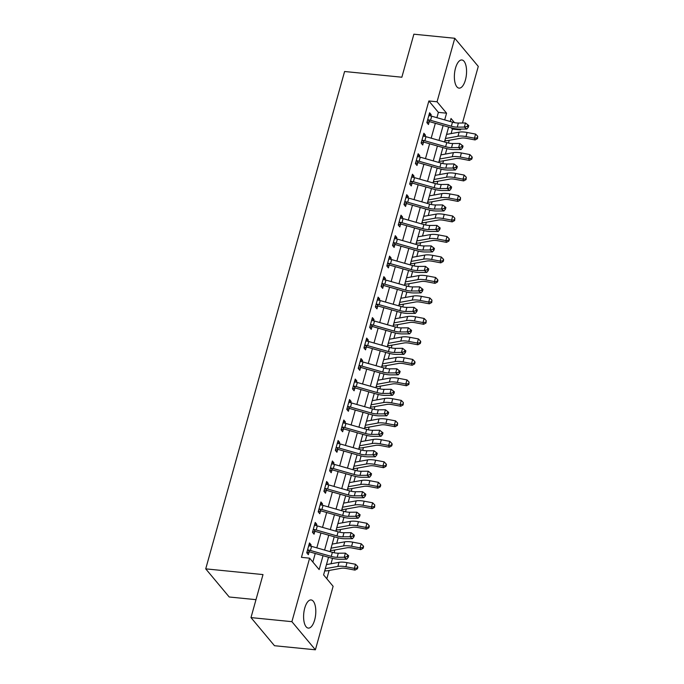 <?xml version="1.0" encoding="UTF-8"?>
<svg xmlns="http://www.w3.org/2000/svg" width="684" height="684" viewBox="0 0 684 684"><rect width="100%" height="100%" fill="white"/><g stroke="black" fill="none" stroke-linecap="round" stroke-linejoin="round"><path stroke-width="1.03" d="M304.748 608.093A14.15 5.968 -84.3 0 1 311.109 599.945A14.15 5.968 -84.3 0 1 314.657 619.952A14.15 5.968 -84.3 0 1 308.304 628.1A14.15 5.968 -84.3 0 1 304.748 608.093M455.51 68.126A14.15 5.968 -84.3 0 1 461.871 59.978A14.15 5.968 -84.3 0 1 465.419 79.985A14.15 5.968 -84.3 0 1 459.058 88.133A14.15 5.968 -84.3 0 1 455.51 68.126M255.996 599.663L229.217 596.995L205.722 568.857L344.591 71.504L401.859 77.215L413.871 34.2L454.783 38.278L478.278 66.408L462.469 123.009M460.777 129.062L460.546 129.909L459.845 129.071M451.107 133.594L452.363 129.096L460.546 129.909M326.815 578.75L329.132 570.465M331.005 563.761L332.509 558.349M334.083 552.723L334.852 549.979M336.716 543.284L338.229 537.863M339.803 532.237L340.572 529.493M342.436 522.798L343.949 517.386M345.523 511.752L346.292 509.007M348.156 502.312L349.669 496.9M351.243 491.274L352.012 488.521M353.876 481.827L355.389 476.415M356.962 470.789L357.723 468.044M359.596 461.341L361.109 455.929M362.682 450.303L363.443 447.558M365.316 440.864L366.829 435.443M368.402 429.817L369.163 427.072M371.036 420.378L372.549 414.966M374.122 409.331L374.883 406.587M376.756 399.892L378.269 394.48M379.834 388.854L380.603 386.101M382.476 379.406L383.989 373.994M385.554 368.368L386.323 365.624M388.196 358.92L389.709 353.508M391.274 347.882L392.043 345.138M393.916 338.443L395.42 333.022M396.994 327.397L397.763 324.652M399.636 317.957L401.14 312.537M402.714 306.911L403.483 304.166M405.356 297.472L406.86 292.059M408.433 286.434L409.203 283.68M411.067 276.986L412.58 271.574M414.153 265.948L414.923 263.195M416.787 256.5L418.3 251.088M419.873 245.462L420.643 242.717M422.507 236.014L424.02 230.602M425.593 224.976L426.363 222.232M428.227 215.537L429.74 210.116M431.313 204.49L432.074 201.746M433.947 195.051L435.46 189.639M437.033 184.005L437.794 181.26M439.667 174.565L441.18 169.153M442.753 163.527L443.514 160.774M445.387 154.08L446.9 148.667M448.473 143.042L449.234 140.297M328.517 557.255L323.592 574.893L333.117 586.299L315.392 649.8L291.897 621.671L309.621 558.17L319.146 569.575L323.028 555.69M291.897 621.671L250.985 617.592L274.481 645.722L315.392 649.8M452.363 129.096L451.329 127.857M446.857 133.431L446.866 134.363M444.728 142.033L444.762 140.921M441.137 153.917L441.146 154.849M439.008 162.518L439.043 161.398M435.417 174.403L435.426 175.326M433.288 183.004L433.323 181.884M429.697 194.88L429.714 195.812M427.568 203.49L427.603 202.37M423.977 215.366L423.994 216.298M421.848 223.967L421.883 222.856M418.257 235.852L418.275 236.784M416.128 244.453L416.163 243.342M412.537 256.338L412.555 257.269M410.409 264.939L410.443 263.827M406.818 276.823L406.835 277.747M404.689 285.425L404.731 284.305M401.098 297.301L401.115 298.233M398.969 305.91L399.011 304.79M395.378 317.786L395.395 318.718M393.249 326.388L393.291 325.276M389.658 338.272L389.675 339.204M387.529 346.873L387.572 345.762M383.938 358.758L383.955 359.69M381.817 367.359L381.852 366.248M378.218 379.244L378.235 380.176M376.097 387.845L376.132 386.725M372.506 399.73L372.515 400.653M370.377 408.331L370.412 407.211M366.786 420.207L366.795 421.139M364.657 428.817L364.692 427.697M361.067 440.693L361.075 441.625M358.938 449.294L358.972 448.182M355.347 461.178L355.364 462.11M353.218 469.78L353.252 468.668M349.627 481.664L349.644 482.596M347.498 490.266L347.532 489.146M343.907 502.15L343.924 503.073M341.778 510.751L341.812 509.631M338.187 522.627L338.204 523.559M336.058 531.237L336.092 530.117M332.467 543.113L332.484 544.045M330.338 551.714L330.381 550.603M326.747 563.599L326.764 564.531M324.002 573.431L324.661 571.089M436.905 117.691L438.393 112.373L428.868 100.967L301.447 557.349L309.621 558.17M312.844 562.026L315.238 553.467M316.803 547.858L320.958 532.981M322.523 527.373L326.678 512.504M328.243 506.887L332.398 492.018M333.963 486.401L338.11 471.532M339.683 465.924L343.83 451.047M345.403 445.438L349.55 430.561M351.123 424.952L355.27 410.075M356.834 404.466L360.99 389.598M362.554 383.981L366.709 369.112M368.274 363.503L372.429 348.626M373.994 343.017L378.149 328.14M379.714 322.532L383.869 307.655M385.434 302.046L389.589 287.177M391.154 281.56L395.309 266.692M396.874 261.083L401.029 246.206M402.594 240.597L406.749 225.72M408.314 220.111L412.461 205.234M414.034 199.625L418.18 184.757M419.754 179.14L423.9 164.271M425.474 158.654L429.62 143.785M431.185 138.177L435.34 123.3M430.817 115.981L431.185 114.673L429.595 112.766L426.85 122.598L428.44 124.505L429.184 121.829L426.893 122.462M425.097 136.458L425.465 135.158L423.875 133.252L421.13 143.084L422.721 144.991L423.464 142.315L421.173 142.939M419.377 156.944L419.745 155.636L418.155 153.738L415.41 163.57L417.001 165.468L417.744 162.801L415.453 163.425M413.666 177.43L414.025 176.121L412.443 174.223L409.69 184.056L411.281 185.954L412.024 183.286L409.733 183.91M407.946 197.915L408.305 196.607L406.724 194.709L403.979 204.542L405.561 206.44L406.313 203.764L404.013 204.396M402.226 218.401L402.585 217.093L401.004 215.195L398.259 225.027L399.841 226.926L400.593 224.249L398.293 224.882M396.506 238.878L396.865 237.579L395.284 235.672L392.539 245.505L394.121 247.411L394.873 244.735L392.573 245.359M390.786 259.364L391.154 258.056L389.564 256.158L386.819 265.99L388.401 267.889L389.153 265.221L386.853 265.845M385.066 279.85L385.434 278.542L383.844 276.644L381.099 286.476L382.689 288.374L383.433 285.707L381.142 286.331M379.346 300.336L379.714 299.028L378.124 297.13L375.379 306.962L376.969 308.86L377.713 306.184L375.422 306.817M373.626 320.822L373.994 319.513L372.404 317.615L369.659 327.448L371.25 329.346L371.993 326.67L369.702 327.303M367.906 341.307L368.274 339.999L366.684 338.093L363.939 347.925L365.53 349.832L366.273 347.156L363.982 347.788M362.187 361.785L362.554 360.485L360.964 358.578L358.219 368.411L359.81 370.318L360.553 367.641L358.262 368.266M356.467 382.271L356.834 380.962L355.244 379.064L352.499 388.897L354.09 390.795L354.834 388.127L352.542 388.751M350.747 402.756L351.114 401.448L349.524 399.55L346.779 409.383L348.37 411.281L349.114 408.604L346.822 409.237M345.027 423.242L345.394 421.934L343.804 420.036L341.059 429.868L342.65 431.766L343.394 429.09L341.102 429.723M339.315 443.728L339.674 442.42L338.093 440.513L335.34 450.346L336.93 452.252L337.674 449.576L335.382 450.209M333.595 464.205L333.954 462.906L332.373 460.999L329.628 470.831L331.21 472.738L331.962 470.062L329.662 470.686M327.875 484.691L328.234 483.383L326.653 481.485L323.908 491.317L325.49 493.215L326.242 490.548L323.942 491.172M322.155 505.177L322.515 503.869L320.933 501.971L318.188 511.803L319.77 513.701L320.522 511.034L318.222 511.658M316.435 525.663L316.803 524.354L315.213 522.456L312.468 532.289L314.05 534.187L314.802 531.511L312.502 532.143M310.716 546.148L311.083 544.84L309.493 542.942L306.748 552.775L308.339 554.673L309.082 551.997L306.791 552.629M250.985 617.592L262.998 574.577L205.722 568.857M428.868 100.967L437.05 101.779L454.783 38.278M444.694 119.914L446.575 113.185L437.05 101.779M324.592 550.081L328.748 535.204M330.312 529.596L334.467 514.719M336.032 509.11L340.187 494.233M341.752 488.624L345.899 473.755M347.472 468.138L351.619 453.27M353.192 447.661L357.339 432.784M358.912 427.175L363.059 412.298M364.623 406.689L368.779 391.812M370.343 386.203L374.499 371.335M376.063 365.718L380.219 350.849M381.783 345.24L385.938 330.363M387.503 324.755L391.658 309.878M393.223 304.269L397.378 289.392M398.943 283.783L403.098 268.915M404.663 263.297L408.818 248.429M410.383 242.82L414.538 227.943M416.103 222.334L420.25 207.457M421.823 201.848L425.97 186.971M427.543 181.363L431.689 166.494M433.263 160.877L437.409 146.008M438.974 140.391L443.129 125.523M454.45 122.607L451.021 118.503L450.192 121.478M448.627 127.087L444.472 141.964M442.907 147.573L438.752 162.441M437.187 168.059L433.032 182.927M431.467 188.545L427.312 203.413M425.747 209.022L421.592 223.899M420.027 229.508L415.872 244.385M414.307 249.993L410.152 264.87M408.587 270.479L404.441 285.348M402.867 290.965L398.721 305.833M397.147 311.442L393.001 326.319M391.428 331.928L387.281 346.805M385.716 352.414L381.561 367.291M379.996 372.9L375.841 387.768M374.276 393.386L370.121 408.254M368.556 413.863L364.401 428.74M362.836 434.349L358.681 449.226M357.116 454.834L352.961 469.711M351.396 475.32L347.241 490.189M345.676 495.806L341.521 510.674M339.957 516.292L335.801 531.16M334.237 536.769L330.09 551.646M438.393 112.373L446.575 113.185M429.124 114.467L431.185 114.673M423.405 134.953L425.465 135.158M417.685 155.43L419.745 155.636M411.965 175.916L414.025 176.121M406.245 196.402L408.305 196.607M400.525 216.888L402.585 217.093M394.805 237.374L396.865 237.579M389.093 257.851L391.154 258.056M383.373 278.337L385.434 278.542M377.654 298.822L379.714 299.028M371.934 319.308L373.994 319.513M366.214 339.794L368.274 339.999M360.494 360.271L362.554 360.485M354.774 380.757L356.834 380.962M349.054 401.243L351.114 401.448M343.334 421.729L345.394 421.934M337.614 442.215L339.674 442.42M331.894 462.7L333.954 462.906M326.174 483.178L328.234 483.383M320.454 503.663L322.515 503.869M314.743 524.149L316.803 524.354M309.023 544.635L311.083 544.84M431.707 116.203L430.561 120.307A6.353 2.197 15.6 0 0 428.141 119.794L427.603 119.931L428.851 115.442L429.287 115.699A6.353 2.197 15.6 0 1 431.707 116.203L452.492 122.137A9.072 3.146 -164.4 0 0 458.391 123.035L465.496 122.983L464.351 127.079L467.326 126.42L468.309 127.198L468.762 125.565L467.779 124.787L467.326 126.42M430.561 120.307L451.346 126.232A9.072 3.146 -164.4 0 0 457.245 127.13L464.351 127.079L466.813 129.028L459.699 129.071A13.603 4.72 15.6 0 1 450.859 127.728L430.074 121.795A1.813 0.633 -164.4 0 0 429.749 121.718L429.184 121.829M428.141 119.794L429.749 121.718M466.813 129.028L468.309 127.198M467.779 124.787L465.496 122.983M445.019 139.998L445.583 140.682A6.353 2.197 -164.4 0 0 447.516 140.605L461.281 138.125A9.072 3.146 15.6 0 1 466.608 138.339L475.098 139.946L474.465 138.185L465.975 136.578A13.603 4.72 -164.4 0 0 457.972 136.253L445.438 138.51M477.252 137.912L477.509 138.613L477.714 136.27L477.252 137.912L474.465 138.185L475.602 134.09L467.112 132.482A13.603 4.72 -164.4 0 0 459.118 132.149L446.575 134.415M445.583 140.682L445.062 140.836M475.602 134.09L477.714 136.27M477.509 138.613L475.098 139.946M425.987 136.689L424.841 140.784A6.353 2.197 15.6 0 0 422.421 140.28L421.883 140.417L423.131 135.928L423.567 136.176A6.353 2.197 15.6 0 1 425.987 136.689L446.772 142.614A9.072 3.146 -164.4 0 0 452.671 143.52L459.776 143.469L458.639 147.564L461.606 146.906L462.589 147.684L463.042 146.043L462.068 145.264L461.606 146.906M424.841 140.784L445.626 146.718A9.072 3.146 -164.4 0 0 451.526 147.616L458.639 147.564L461.093 149.505L453.979 149.557A13.603 4.72 15.6 0 1 445.139 148.206L424.354 142.281A1.813 0.633 -164.4 0 0 424.029 142.204L423.464 142.315M422.421 140.28L424.029 142.204M461.093 149.505L462.589 147.684M462.068 145.264L459.776 143.469M420.267 157.175L419.13 161.27A6.353 2.197 15.6 0 0 416.701 160.757L416.163 160.894L417.411 156.414L417.847 156.662A6.353 2.197 15.6 0 1 420.267 157.175L441.052 163.1A9.072 3.146 -164.4 0 0 446.951 163.998L454.056 163.955L452.919 168.05L455.886 167.392L456.869 168.17L457.331 166.528L456.348 165.75L455.886 167.392M419.13 161.27L439.906 167.195A9.072 3.146 -164.4 0 0 445.806 168.102L452.919 168.05L455.373 169.991L448.268 170.042A13.603 4.72 15.6 0 1 439.419 168.692L418.634 162.766A1.813 0.633 -164.4 0 0 418.309 162.689L417.744 162.801M416.701 160.757L418.309 162.689M455.373 169.991L456.869 168.17M456.348 165.75L454.056 163.955M414.547 177.66L413.41 181.756A6.353 2.197 15.6 0 0 410.981 181.243L410.443 181.38L411.691 176.899L412.127 177.147A6.353 2.197 15.6 0 1 414.547 177.66L435.332 183.586A9.072 3.146 -164.4 0 0 441.231 184.483L448.345 184.441L447.199 188.536L450.166 187.878L451.149 188.656L451.611 187.014L450.628 186.236L450.166 187.878M413.41 181.756L434.186 187.681A9.072 3.146 -164.4 0 0 440.086 188.579L447.199 188.536L449.653 190.477L442.548 190.528A13.603 4.72 15.6 0 1 433.699 189.177L412.914 183.252A1.813 0.633 -164.4 0 0 412.589 183.167L412.024 183.286M410.981 181.243L412.589 183.167M449.653 190.477L451.149 188.656M450.628 186.236L448.345 184.441M439.299 160.483L439.872 161.167A6.353 2.197 -164.4 0 0 441.796 161.091L455.561 158.602A9.072 3.146 15.6 0 1 460.888 158.825L469.378 160.432L468.745 158.671L460.255 157.063A13.603 4.72 -164.4 0 0 452.252 156.73L439.718 158.996M471.532 158.397L471.789 159.098L472.251 157.457L471.994 156.756L471.532 158.397L468.745 158.671L469.882 154.575L461.401 152.968A13.603 4.72 -164.4 0 0 453.398 152.635L440.864 154.9M439.872 161.167L439.342 161.321M469.882 154.575L471.994 156.756M471.789 159.098L469.378 160.432M433.579 180.969L434.152 181.653A6.353 2.197 -164.4 0 0 436.076 181.568L449.841 179.088A9.072 3.146 15.6 0 1 455.176 179.311L463.658 180.918L463.025 179.157L454.535 177.549A13.603 4.72 -164.4 0 0 446.541 177.216L433.998 179.482M465.813 178.875L466.069 179.584L466.274 177.242L465.813 178.875L463.025 179.157L464.162 175.053L455.681 173.454A13.603 4.72 -164.4 0 0 447.678 173.12L435.144 175.378M434.152 181.653L433.622 181.807M464.162 175.053L466.274 177.242M466.069 179.584L463.658 180.918M427.859 201.455L428.432 202.131A6.353 2.197 -164.4 0 0 430.364 202.054L444.121 199.574A9.072 3.146 15.6 0 1 449.456 199.796L457.938 201.395L457.305 199.634L448.815 198.035A13.603 4.72 -164.4 0 0 440.821 197.702L428.278 199.959M460.093 199.36L460.349 200.07L460.554 197.727L460.093 199.36L457.305 199.634L458.451 195.538L449.961 193.94A13.603 4.72 -164.4 0 0 441.958 193.606L429.424 195.863M428.432 202.131L427.902 202.293M458.451 195.538L460.554 197.727M460.349 200.07L457.938 201.395M408.827 198.146L407.69 202.242A6.353 2.197 15.6 0 0 405.261 201.729L404.723 201.865L405.971 197.377L406.407 197.633A6.353 2.197 15.6 0 1 408.827 198.146L429.612 204.071A9.072 3.146 -164.4 0 0 435.511 204.969L442.625 204.918L441.479 209.022L444.446 208.355L445.429 209.133L445.891 207.5L444.908 206.722L444.446 208.355M407.69 202.242L428.475 208.167A9.072 3.146 -164.4 0 0 434.366 209.065L441.479 209.022L443.933 210.963L436.828 211.005A13.603 4.72 15.6 0 1 427.979 209.663L407.194 203.738A1.813 0.633 -164.4 0 0 406.869 203.652L406.313 203.764M405.261 201.729L406.869 203.652M443.933 210.963L445.429 209.133M444.908 206.722L442.625 204.918M422.139 221.941L422.712 222.616A6.353 2.197 -164.4 0 0 424.644 222.539L438.401 220.06A9.072 3.146 15.6 0 1 443.736 220.282L452.227 221.881L451.585 220.12L443.095 218.521A13.603 4.72 -164.4 0 0 435.101 218.187L422.558 220.445M454.373 219.846L454.629 220.556L454.834 218.205L454.373 219.846L451.585 220.12L452.731 216.024L444.241 214.417A13.603 4.72 -164.4 0 0 436.238 214.092L423.704 216.349M422.712 222.616L422.182 222.77M452.731 216.024L454.834 218.205M454.629 220.556L452.227 221.881M403.115 218.623L401.97 222.727A6.353 2.197 15.6 0 0 399.541 222.214L399.003 222.351L400.251 217.863L400.687 218.119A6.353 2.197 15.6 0 1 403.115 218.623L423.892 224.557A9.072 3.146 -164.4 0 0 429.791 225.455L436.905 225.404L435.759 229.499L438.726 228.841L439.709 229.619L440.171 227.986L439.188 227.208L438.726 228.841M401.97 222.727L422.755 228.653A9.072 3.146 -164.4 0 0 428.646 229.55L435.759 229.499L438.213 231.448L431.108 231.491A13.603 4.72 15.6 0 1 422.259 230.149L401.474 224.215A1.813 0.633 -164.4 0 0 401.149 224.138L400.593 224.249M399.541 222.214L401.149 224.138M438.213 231.448L439.709 229.619M439.188 227.208L436.905 225.404M397.395 239.109L396.25 243.205A6.353 2.197 15.6 0 0 393.83 242.7L393.283 242.837L394.531 238.348L394.967 238.596A6.353 2.197 15.6 0 1 397.395 239.109L418.172 245.034A9.072 3.146 -164.4 0 0 424.071 245.941L431.185 245.889L430.039 249.985L433.006 249.327L433.989 250.105L434.451 248.463L433.468 247.685L433.006 249.327M396.25 243.205L417.035 249.138A9.072 3.146 -164.4 0 0 422.926 250.036L430.039 249.985L432.493 251.926L425.388 251.977A13.603 4.72 15.6 0 1 416.539 250.626L395.754 244.701A1.813 0.633 -164.4 0 0 395.438 244.624L394.873 244.735M393.83 242.7L395.438 244.624M432.493 251.926L433.989 250.105M433.468 247.685L431.185 245.889M391.675 259.595L390.53 263.691A6.353 2.197 15.6 0 0 388.11 263.178L387.563 263.314L388.82 258.834L389.247 259.082A6.353 2.197 15.6 0 1 391.675 259.595L412.461 265.52A9.072 3.146 -164.4 0 0 418.351 266.418L425.465 266.375L424.319 270.471L427.286 269.812L428.269 270.59L428.731 268.949L427.748 268.171L427.286 269.812M390.53 263.691L411.315 269.616A9.072 3.146 -164.4 0 0 417.214 270.522L424.319 270.471L426.773 272.412L419.668 272.463A13.603 4.72 15.6 0 1 410.819 271.112L390.034 265.187A1.813 0.633 -164.4 0 0 389.718 265.11L389.153 265.221M388.11 263.178L389.718 265.11M426.773 272.412L428.269 270.59M427.748 268.171L425.465 266.375M385.956 280.081L384.81 284.176A6.353 2.197 15.6 0 0 382.39 283.663L381.843 283.8L383.1 279.32L383.527 279.568A6.353 2.197 15.6 0 1 385.956 280.081L406.741 286.006A9.072 3.146 -164.4 0 0 412.632 286.904L419.745 286.861L418.599 290.957L421.575 290.298L422.558 291.076L423.011 289.435L422.028 288.657L421.575 290.298M384.81 284.176L405.595 290.101A9.072 3.146 -164.4 0 0 411.494 290.999L418.599 290.957L421.053 292.897L413.948 292.949A13.603 4.72 15.6 0 1 405.099 291.598L384.314 285.673A1.813 0.633 -164.4 0 0 383.998 285.587L383.433 285.707M382.39 283.663L383.998 285.587M421.053 292.897L422.558 291.076M422.028 288.657L419.745 286.861M380.236 300.567L379.09 304.662A6.353 2.197 15.6 0 0 376.67 304.149L376.123 304.286L377.38 299.797L377.816 300.054A6.353 2.197 15.6 0 1 380.236 300.567L401.021 306.492A9.072 3.146 -164.4 0 0 406.912 307.39L414.025 307.338L412.879 311.442L415.855 310.784L416.838 311.553L417.291 309.92L416.308 309.142L415.855 310.784M379.09 304.662L399.875 310.587A9.072 3.146 -164.4 0 0 405.774 311.485L412.879 311.442L415.342 313.383L408.228 313.434A13.603 4.72 15.6 0 1 399.379 312.084L378.603 306.158A1.813 0.633 -164.4 0 0 378.278 306.073L377.713 306.184M376.67 304.149L378.278 306.073M415.342 313.383L416.838 311.553M416.308 309.142L414.025 307.338M416.419 242.418L416.992 243.102A6.353 2.197 -164.4 0 0 418.924 243.025L432.681 240.546A9.072 3.146 15.6 0 1 438.016 240.768L446.507 242.367L445.865 240.606L437.375 238.998A13.603 4.72 -164.4 0 0 429.381 238.673L416.838 240.93M448.653 240.332L448.909 241.033L449.371 239.4L449.114 238.69L448.653 240.332L445.865 240.606L447.011 236.51L438.521 234.903A13.603 4.72 -164.4 0 0 430.527 234.569L417.984 236.835M416.992 243.102L416.462 243.256M447.011 236.51L449.114 238.69M448.909 241.033L446.507 242.367M410.699 262.904L411.272 263.588A6.353 2.197 -164.4 0 0 413.204 263.511L426.961 261.031A9.072 3.146 15.6 0 1 432.297 261.245L440.787 262.853L440.145 261.091L431.655 259.484A13.603 4.72 -164.4 0 0 423.661 259.151L411.118 261.416M442.941 260.818L443.189 261.519L443.651 259.886L443.394 259.176L442.941 260.818L440.145 261.091L441.291 256.996L432.801 255.388A13.603 4.72 -164.4 0 0 424.807 255.055L412.264 257.321M411.272 263.588L410.742 263.742M441.291 256.996L443.394 259.176M443.189 261.519L440.787 262.853M404.988 283.39L405.552 284.074A6.353 2.197 -164.4 0 0 407.484 283.997L421.241 281.509A9.072 3.146 15.6 0 1 426.577 281.731L435.067 283.338L434.425 281.577L425.935 279.97A13.603 4.72 -164.4 0 0 417.941 279.636L405.398 281.902M437.221 281.304L437.478 282.005L437.931 280.363L437.674 279.662L437.221 281.304L434.425 281.577L435.571 277.473L427.081 275.874A13.603 4.72 -164.4 0 0 419.087 275.541L406.544 277.807M405.552 284.074L405.022 284.228M435.571 277.473L437.674 279.662M437.478 282.005L435.067 283.338M399.268 303.876L399.832 304.551A6.353 2.197 -164.4 0 0 401.764 304.474L415.521 301.995A9.072 3.146 15.6 0 1 420.857 302.217L429.347 303.824L428.706 302.054L420.215 300.456A13.603 4.72 -164.4 0 0 412.221 300.122L399.678 302.388M431.501 301.781L431.758 302.49L431.955 300.148L431.501 301.781L428.706 302.054L429.851 297.959L421.361 296.36A13.603 4.72 -164.4 0 0 413.367 296.027L400.824 298.284M399.832 304.551L399.302 304.713M429.851 297.959L431.955 300.148M431.758 302.49L429.347 303.824M393.548 324.361L394.112 325.037A6.353 2.197 -164.4 0 0 396.045 324.96L409.81 322.48A9.072 3.146 15.6 0 1 415.137 322.703L423.627 324.301L422.986 322.54L414.495 320.941A13.603 4.72 -164.4 0 0 406.501 320.608L393.958 322.865M425.781 322.267L426.038 322.976L426.235 320.634L425.781 322.267L422.986 322.54L424.131 318.445L415.641 316.837A13.603 4.72 -164.4 0 0 407.647 316.512L395.104 318.77M394.112 325.037L393.591 325.191M424.131 318.445L426.235 320.634M426.038 322.976L423.627 324.301M374.516 321.053L373.37 325.148A6.353 2.197 15.6 0 0 370.95 324.635L370.403 324.772L371.66 320.283L372.096 320.539A6.353 2.197 15.6 0 1 374.516 321.053L395.301 326.978A9.072 3.146 -164.4 0 0 401.2 327.875L408.305 327.824L407.16 331.92L410.135 331.261L411.118 332.039L411.571 330.406L410.588 329.628L410.135 331.261M373.37 325.148L394.155 331.073A9.072 3.146 -164.4 0 0 400.054 331.971L407.16 331.92L409.622 333.869L402.508 333.912A13.603 4.72 15.6 0 1 393.659 332.569L372.883 326.636A1.813 0.633 -164.4 0 0 372.558 326.559L371.993 326.67M370.95 324.635L372.558 326.559M409.622 333.869L411.118 332.039M410.588 329.628L408.305 327.824M387.828 344.839L388.392 345.523A6.353 2.197 -164.4 0 0 390.325 345.446L404.09 342.966A9.072 3.146 15.6 0 1 409.417 343.188L417.907 344.787L417.266 343.026L408.776 341.419A13.603 4.72 -164.4 0 0 400.781 341.094L388.238 343.351M420.062 342.752L420.318 343.453L420.771 341.82L420.515 341.111L420.062 342.752L417.266 343.026L418.411 338.931L409.921 337.323A13.603 4.72 -164.4 0 0 401.927 336.998L389.384 339.255M388.392 345.523L387.871 345.676M418.411 338.931L420.515 341.111M420.318 343.453L417.907 344.787M368.796 341.53L367.65 345.634A6.353 2.197 15.6 0 0 365.23 345.121L364.683 345.258L365.94 340.769L366.376 341.025A6.353 2.197 15.6 0 1 368.796 341.53L389.581 347.463A9.072 3.146 -164.4 0 0 395.48 348.361L402.585 348.31L401.44 352.405L404.415 351.747L405.398 352.525L405.851 350.883L404.868 350.114L404.415 351.747M367.65 345.634L388.435 351.559A9.072 3.146 -164.4 0 0 394.335 352.457L401.44 352.405L403.902 354.355L396.788 354.397A13.603 4.72 15.6 0 1 387.948 353.047L367.163 347.121A1.813 0.633 -164.4 0 0 366.838 347.044L366.273 347.156M365.23 345.121L366.838 347.044M403.902 354.355L405.398 352.525M404.868 350.114L402.585 348.31M382.108 365.324L382.672 366.008A6.353 2.197 -164.4 0 0 384.605 365.931L398.37 363.452A9.072 3.146 15.6 0 1 403.697 363.666L412.187 365.273L411.546 363.512L403.064 361.904A13.603 4.72 -164.4 0 0 395.061 361.579L382.527 363.837M414.342 363.238L414.598 363.939L415.051 362.306L414.795 361.597L414.342 363.238L411.546 363.512L412.691 359.416L404.201 357.809A13.603 4.72 -164.4 0 0 396.207 357.476L383.664 359.741M382.672 366.008L382.151 366.162M412.691 359.416L414.795 361.597M414.598 363.939L412.187 365.273M363.076 362.016L361.93 366.111A6.353 2.197 15.6 0 0 359.51 365.598L358.963 365.743L360.22 361.255L360.656 361.503A6.353 2.197 15.6 0 1 363.076 362.016L383.861 367.941A9.072 3.146 -164.4 0 0 389.76 368.838L396.865 368.796L395.72 372.891L398.695 372.233L399.678 373.011L400.131 371.369L399.148 370.591L398.695 372.233M361.93 366.111L382.715 372.036A9.072 3.146 -164.4 0 0 388.615 372.942L395.72 372.891L398.182 374.832L391.068 374.883A13.603 4.72 15.6 0 1 382.228 373.532L361.443 367.607A1.813 0.633 -164.4 0 0 361.118 367.53L360.553 367.641M359.51 365.598L361.118 367.53M398.182 374.832L399.678 373.011M399.148 370.591L396.865 368.796M376.388 385.81L376.952 386.494A6.353 2.197 -164.4 0 0 378.885 386.417L392.65 383.929A9.072 3.146 15.6 0 1 397.977 384.151L406.467 385.759L405.826 383.998L397.344 382.39A13.603 4.72 -164.4 0 0 389.341 382.057L376.807 384.322M408.622 383.724L408.878 384.425L409.083 382.082L408.622 383.724L405.826 383.998L406.971 379.894L398.481 378.295A13.603 4.72 -164.4 0 0 390.487 377.961L377.944 380.227M376.952 386.494L376.431 386.648M406.971 379.894L409.083 382.082M408.878 384.425L406.467 385.759M357.356 382.501L356.21 386.597A6.353 2.197 15.6 0 0 353.79 386.084L353.252 386.221L354.5 381.74L354.936 381.988A6.353 2.197 15.6 0 1 357.356 382.501L378.141 388.426A9.072 3.146 -164.4 0 0 384.04 389.324L391.145 389.281L390 393.377L392.975 392.719L393.958 393.497L394.411 391.855L393.428 391.077L392.975 392.719M356.21 386.597L376.995 392.522A9.072 3.146 -164.4 0 0 382.895 393.42L390 393.377L392.462 395.318L385.349 395.369A13.603 4.72 15.6 0 1 376.508 394.018L355.723 388.093A1.813 0.633 -164.4 0 0 355.398 388.008L354.834 388.127M353.79 386.084L355.398 388.008M392.462 395.318L393.958 393.497M393.428 391.077L391.145 389.281M370.668 406.296L371.232 406.971A6.353 2.197 -164.4 0 0 373.165 406.894L386.93 404.415A9.072 3.146 15.6 0 1 392.257 404.637L400.747 406.245L400.114 404.475L391.624 402.876A13.603 4.72 -164.4 0 0 383.621 402.543L371.087 404.808M402.902 404.201L403.158 404.911L403.363 402.568L402.902 404.201L400.114 404.475L401.252 400.379L392.77 398.781A13.603 4.72 -164.4 0 0 384.767 398.447L372.224 400.704M371.232 406.971L370.711 407.134M401.252 400.379L403.363 402.568M403.158 404.911L400.747 406.245M351.636 402.987L350.49 407.083A6.353 2.197 15.6 0 0 348.071 406.57L347.532 406.706L348.78 402.218L349.216 402.474A6.353 2.197 15.6 0 1 351.636 402.987L372.421 408.912A9.072 3.146 -164.4 0 0 378.32 409.81L385.425 409.759L384.288 413.863L387.255 413.204L388.238 413.982L388.692 412.341L387.717 411.563L387.255 413.204M350.49 407.083L371.275 413.008A9.072 3.146 -164.4 0 0 377.175 413.906L384.288 413.863L386.742 415.804L379.629 415.855A13.603 4.72 15.6 0 1 370.788 414.504L350.003 408.579A1.813 0.633 -164.4 0 0 349.678 408.493L349.114 408.604M348.071 406.57L349.678 408.493M386.742 415.804L388.238 413.982M387.717 411.563L385.425 409.759M364.948 426.782L365.521 427.457A6.353 2.197 -164.4 0 0 367.445 427.38L381.21 424.901A9.072 3.146 15.6 0 1 386.546 425.123L395.027 426.722L394.394 424.961L385.904 423.362A13.603 4.72 -164.4 0 0 377.901 423.028L365.367 425.286M397.182 424.687L397.438 425.397L397.643 423.054L397.182 424.687L394.394 424.961L395.532 420.865L387.05 419.266A13.603 4.72 -164.4 0 0 379.047 418.933L366.513 421.19M365.521 427.457L364.991 427.62M395.532 420.865L397.643 423.054M397.438 425.397L395.027 426.722M345.916 423.473L344.779 427.568A6.353 2.197 15.6 0 0 342.351 427.055L341.812 427.192L343.06 422.703L343.496 422.96A6.353 2.197 15.6 0 1 345.916 423.473L366.701 429.398A9.072 3.146 -164.4 0 0 372.6 430.296L379.706 430.245L378.568 434.34L381.535 433.682L382.518 434.46L382.98 432.827L381.997 432.049L381.535 433.682M344.779 427.568L365.555 433.494A9.072 3.146 -164.4 0 0 371.455 434.391L378.568 434.34L381.022 436.289L373.917 436.332A13.603 4.72 15.6 0 1 365.068 434.99L344.283 429.065A1.813 0.633 -164.4 0 0 343.958 428.979L343.394 429.09M342.351 427.055L343.958 428.979M381.022 436.289L382.518 434.46M381.997 432.049L379.706 430.245M359.228 447.259L359.801 447.943A6.353 2.197 -164.4 0 0 361.725 447.866L375.49 445.387A9.072 3.146 15.6 0 1 380.826 445.609L389.307 447.208L388.674 445.446L380.184 443.848A13.603 4.72 -164.4 0 0 372.19 443.514L359.647 445.771M391.462 445.173L391.718 445.874L392.18 444.241L391.923 443.531L391.462 445.173L388.674 445.446L389.812 441.351L381.33 439.744A13.603 4.72 -164.4 0 0 373.327 439.419L360.793 441.676M359.801 447.943L359.271 448.097M389.812 441.351L391.923 443.531M391.718 445.874L389.307 447.208M340.196 443.95L339.059 448.054A6.353 2.197 15.6 0 0 336.631 447.541L336.092 447.678L337.34 443.189L337.776 443.446A6.353 2.197 15.6 0 1 340.196 443.95L360.981 449.884A9.072 3.146 -164.4 0 0 366.88 450.782L373.994 450.73L372.848 454.826L375.815 454.167L376.798 454.946L377.26 453.312L376.277 452.534L375.815 454.167M339.059 448.054L359.835 453.979A9.072 3.146 -164.4 0 0 365.735 454.877L372.848 454.826L375.302 456.775L368.197 456.818A13.603 4.72 15.6 0 1 359.348 455.476L338.563 449.542A1.813 0.633 -164.4 0 0 338.238 449.465L337.674 449.576M336.631 447.541L338.238 449.465M375.302 456.775L376.798 454.946M376.277 452.534L373.994 450.73M334.476 464.436L333.339 468.531A6.353 2.197 15.6 0 0 330.911 468.027L330.372 468.164L331.62 463.675L332.056 463.923A6.353 2.197 15.6 0 1 334.476 464.436L355.261 470.361A9.072 3.146 -164.4 0 0 361.161 471.267L368.274 471.216L367.128 475.312L370.095 474.653L371.079 475.431L371.54 473.79L370.557 473.012L370.095 474.653M333.339 468.531L354.124 474.465A9.072 3.146 -164.4 0 0 360.015 475.363L367.128 475.312L369.582 477.252L362.477 477.304A13.603 4.72 15.6 0 1 353.628 475.953L332.843 470.028A1.813 0.633 -164.4 0 0 332.518 469.951L331.962 470.062M330.911 468.027L332.518 469.951M369.582 477.252L371.079 475.431M370.557 473.012L368.274 471.216M328.765 484.922L327.619 489.017A6.353 2.197 15.6 0 0 325.191 488.504L324.652 488.641L325.9 484.161L326.336 484.409A6.353 2.197 15.6 0 1 328.765 484.922L349.541 490.847A9.072 3.146 -164.4 0 0 355.441 491.745L362.554 491.702L361.409 495.797L364.375 495.139L365.359 495.917L365.82 494.276L364.837 493.497L364.375 495.139M327.619 489.017L348.404 494.942A9.072 3.146 -164.4 0 0 354.295 495.849L361.409 495.797L363.862 497.738L356.757 497.79A13.603 4.72 15.6 0 1 347.908 496.439L327.123 490.514A1.813 0.633 -164.4 0 0 326.798 490.428L326.242 490.548M325.191 488.504L326.798 490.428M363.862 497.738L365.359 495.917M364.837 493.497L362.554 491.702M323.045 505.408L321.899 509.503A6.353 2.197 15.6 0 0 319.479 508.99L318.932 509.127L320.18 504.647L320.616 504.895A6.353 2.197 15.6 0 1 323.045 505.408L343.821 511.333A9.072 3.146 -164.4 0 0 349.721 512.231L356.834 512.188L355.689 516.283L358.655 515.625L359.639 516.403L360.1 514.761L359.117 513.983L358.655 515.625M321.899 509.503L342.684 515.428A9.072 3.146 -164.4 0 0 348.575 516.326L355.689 516.283L358.142 518.224L351.037 518.275A13.603 4.72 15.6 0 1 342.188 516.924L321.403 510.999A1.813 0.633 -164.4 0 0 321.087 510.914L320.522 511.034M319.479 508.99L321.087 510.914M358.142 518.224L359.639 516.403M359.117 513.983L356.834 512.188M353.508 467.745L354.081 468.429A6.353 2.197 -164.4 0 0 356.013 468.352L369.77 465.872A9.072 3.146 15.6 0 1 375.106 466.086L383.587 467.694L382.954 465.932L374.464 464.325A13.603 4.72 -164.4 0 0 366.47 464L353.927 466.257M385.742 465.659L385.998 466.36L386.46 464.727L386.203 464.017L385.742 465.659L382.954 465.932L384.1 461.837L375.61 460.229A13.603 4.72 -164.4 0 0 367.607 459.896L355.073 462.162M354.081 468.429L353.551 468.583M384.1 461.837L386.203 464.017M385.998 466.36L383.587 467.694M347.788 488.231L348.361 488.915A6.353 2.197 -164.4 0 0 350.293 488.838L364.05 486.35A9.072 3.146 15.6 0 1 369.386 486.572L377.876 488.179L377.235 486.418L368.744 484.811A13.603 4.72 -164.4 0 0 360.75 484.477L348.207 486.743M380.022 486.144L380.278 486.846L380.74 485.204L380.484 484.503L380.022 486.144L377.235 486.418L378.38 482.323L369.89 480.715A13.603 4.72 -164.4 0 0 361.887 480.382L349.353 482.647M348.361 488.915L347.831 489.069M378.38 482.323L380.484 484.503M380.278 486.846L377.876 488.179M342.068 508.716L342.641 509.4A6.353 2.197 -164.4 0 0 344.574 509.315L358.331 506.835A9.072 3.146 15.6 0 1 363.666 507.058L372.156 508.665L371.515 506.904L363.024 505.296A13.603 4.72 -164.4 0 0 355.03 504.963L342.487 507.229M374.302 506.622L374.558 507.331L374.764 504.989L374.302 506.622L371.515 506.904L372.66 502.8L364.17 501.201A13.603 4.72 -164.4 0 0 356.176 500.868L343.633 503.125M342.641 509.4L342.111 509.554M372.66 502.8L374.764 504.989M374.558 507.331L372.156 508.665M336.348 529.202L336.921 529.878A6.353 2.197 -164.4 0 0 338.854 529.801L352.611 527.321A9.072 3.146 15.6 0 1 357.946 527.544L366.436 529.142L365.795 527.381L357.304 525.782A13.603 4.72 -164.4 0 0 349.31 525.449L336.767 527.706M368.591 527.107L368.838 527.817L369.3 526.176L369.044 525.474L368.591 527.107L365.795 527.381L366.94 523.286L358.45 521.687A13.603 4.72 -164.4 0 0 350.456 521.353L337.913 523.611M336.921 529.878L336.391 530.04M366.94 523.286L369.044 525.474M368.838 527.817L366.436 529.142M317.325 525.893L316.179 529.989A6.353 2.197 15.6 0 0 313.759 529.476L313.212 529.613L314.469 525.124L314.897 525.38A6.353 2.197 15.6 0 1 317.325 525.893L338.11 531.819A9.072 3.146 -164.4 0 0 344.001 532.716L351.114 532.665L349.969 536.769L352.935 536.102L353.919 536.88L354.38 535.247L353.397 534.469L352.935 536.102M316.179 529.989L336.964 535.914A9.072 3.146 -164.4 0 0 342.864 536.812L349.969 536.769L352.422 538.71L345.317 538.753A13.603 4.72 15.6 0 1 336.468 537.41L315.683 531.485A1.813 0.633 -164.4 0 0 315.367 531.4L314.802 531.511M313.759 529.476L315.367 531.4M352.422 538.71L353.919 536.88M353.397 534.469L351.114 532.665M330.637 549.688L331.201 550.364A6.353 2.197 -164.4 0 0 333.134 550.287L346.891 547.807A9.072 3.146 15.6 0 1 352.226 548.029L360.716 549.628L360.075 547.867L351.585 546.268A13.603 4.72 -164.4 0 0 343.59 545.935L331.047 548.192M362.871 547.593L363.127 548.303L363.58 546.661L363.324 545.952L362.871 547.593L360.075 547.867L361.22 543.771L352.73 542.164A13.603 4.72 -164.4 0 0 344.736 541.839L332.193 544.096M331.201 550.364L330.671 550.517M361.22 543.771L363.324 545.952M363.127 548.303L360.716 549.628M311.605 546.371L310.459 550.475A6.353 2.197 15.6 0 0 308.039 549.962L307.492 550.098L308.749 545.61L309.177 545.866A6.353 2.197 15.6 0 1 311.605 546.371L332.39 552.304A9.072 3.146 -164.4 0 0 338.281 553.202L345.394 553.151L344.249 557.246L347.224 556.588L348.207 557.366L348.66 555.733L347.677 554.955L347.224 556.588M310.459 550.475L331.244 556.4A9.072 3.146 -164.4 0 0 337.144 557.298L344.249 557.246L346.702 559.196L339.597 559.238A13.603 4.72 15.6 0 1 330.748 557.896L309.963 551.962A1.813 0.633 -164.4 0 0 309.647 551.885L309.082 551.997M308.039 549.962L309.647 551.885M346.702 559.196L348.207 557.366M347.677 554.955L345.394 553.151M324.917 570.165L325.481 570.849A6.353 2.197 -164.4 0 0 327.414 570.772L341.171 568.293A9.072 3.146 15.6 0 1 346.506 568.515L354.996 570.114L354.355 568.353L345.865 566.745A13.603 4.72 -164.4 0 0 337.87 566.42L325.327 568.678M357.151 568.079L357.407 568.78L357.86 567.147L357.604 566.438L357.151 568.079L354.355 568.353L355.5 564.257L347.01 562.65A13.603 4.72 -164.4 0 0 339.016 562.316L326.473 564.582M325.481 570.849L324.951 571.003M355.5 564.257L357.604 566.438M357.407 568.78L354.996 570.114M452.492 122.137L451.346 126.232M458.391 123.035L457.245 127.13M465.975 136.578L467.112 132.482M457.972 136.253L459.118 132.149M446.772 142.614L445.626 146.718M452.671 143.52L451.526 147.616M441.052 163.1L439.906 167.195M446.951 163.998L445.806 168.102M435.332 183.586L434.186 187.681M441.231 184.483L440.086 188.579M460.255 157.063L461.401 152.968M452.252 156.73L453.398 152.635M454.535 177.549L455.681 173.454M446.541 177.216L447.678 173.12M448.815 198.035L449.961 193.94M440.821 197.702L441.958 193.606M429.612 204.071L428.475 208.167M435.511 204.969L434.366 209.065M443.095 218.521L444.241 214.417M435.101 218.187L436.238 214.092M423.892 224.557L422.755 228.653M429.791 225.455L428.646 229.55M418.172 245.034L417.035 249.138M424.071 245.941L422.926 250.036M412.461 265.52L411.315 269.616M418.351 266.418L417.214 270.522M406.741 286.006L405.595 290.101M412.632 286.904L411.494 290.999M401.021 306.492L399.875 310.587M406.912 307.39L405.774 311.485M437.375 238.998L438.521 234.903M429.381 238.673L430.527 234.569M431.655 259.484L432.801 255.388M423.661 259.151L424.807 255.055M425.935 279.97L427.081 275.874M417.941 279.636L419.087 275.541M420.215 300.456L421.361 296.36M412.221 300.122L413.367 296.027M414.495 320.941L415.641 316.837M406.501 320.608L407.647 316.512M395.301 326.978L394.155 331.073M401.2 327.875L400.054 331.971M408.776 341.419L409.921 337.323M400.781 341.094L401.927 336.998M389.581 347.463L388.435 351.559M395.48 348.361L394.335 352.457M403.064 361.904L404.201 357.809M395.061 361.579L396.207 357.476M383.861 367.941L382.715 372.036M389.76 368.838L388.615 372.942M397.344 382.39L398.481 378.295M389.341 382.057L390.487 377.961M378.141 388.426L376.995 392.522M384.04 389.324L382.895 393.42M391.624 402.876L392.77 398.781M383.621 402.543L384.767 398.447M372.421 408.912L371.275 413.008M378.32 409.81L377.175 413.906M385.904 423.362L387.05 419.266M377.901 423.028L379.047 418.933M366.701 429.398L365.555 433.494M372.6 430.296L371.455 434.391M380.184 443.848L381.33 439.744M372.19 443.514L373.327 439.419M360.981 449.884L359.835 453.979M366.88 450.782L365.735 454.877M355.261 470.361L354.124 474.465M361.161 471.267L360.015 475.363M349.541 490.847L348.404 494.942M355.441 491.745L354.295 495.849M343.821 511.333L342.684 515.428M349.721 512.231L348.575 516.326M374.464 464.325L375.61 460.229M366.47 464L367.607 459.896M368.744 484.811L369.89 480.715M360.75 484.477L361.887 480.382M363.024 505.296L364.17 501.201M355.03 504.963L356.176 500.868M357.304 525.782L358.45 521.687M349.31 525.449L350.456 521.353M338.11 531.819L336.964 535.914M344.001 532.716L342.864 536.812M351.585 546.268L352.73 542.164M343.59 545.935L344.736 541.839M332.39 552.304L331.244 556.4M338.281 553.202L337.144 557.298M345.865 566.745L347.01 562.65M337.87 566.42L339.016 562.316"/></g></svg>
